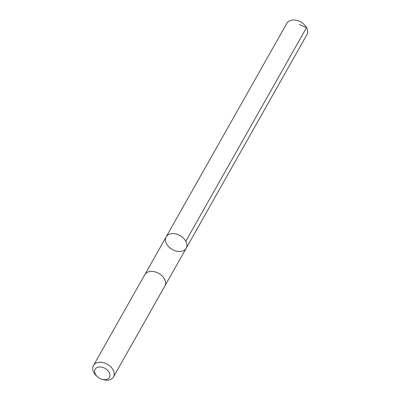 <?xml version="1.0" encoding="UTF-8"?>
<svg xmlns="http://www.w3.org/2000/svg" width="400" height="400" viewBox="0 0 400 400"><rect width="100%" height="100%" fill="white"/><g stroke="black" fill="none" stroke-linecap="round" stroke-linejoin="round"><path stroke-width="0.6" d="M166.69 236.105A11.525 7.945 29.5 0 1 180.685 235.97A11.525 7.945 29.5 0 1 186.225 248.215A11.525 7.945 29.5 0 1 172.285 249.46A11.525 7.945 29.5 0 1 166.16 236.875A11.525 7.945 29.5 0 1 166.69 236.105A11.525 7.945 29.5 0 1 180.685 235.97A11.525 7.945 29.5 0 1 186.225 248.215L306.94 34.615A11.525 7.945 -150.5 0 0 301.395 22.37A11.525 7.945 -150.5 0 0 287.4 22.505A11.525 7.945 -150.5 0 0 286.87 23.275L166.16 236.875A11.525 7.945 29.5 0 1 166.69 236.105M101.815 379.24L102.81 379.545A11.525 7.945 -150.5 0 0 112.98 377.665A11.525 7.945 -150.5 0 0 113.505 376.895L164.875 285.995A11.525 7.945 -150.5 0 0 158.755 273.405A11.525 7.945 -150.5 0 0 144.81 274.655L93.44 365.555A11.525 7.945 -150.5 0 0 96.685 376.085L97.46 376.78A8.195 5.655 -150.5 0 0 101.815 379.24A8.195 5.655 -150.5 0 0 109.05 377.905A8.195 5.655 -150.5 0 0 106.31 369.21A8.195 5.655 -150.5 0 0 96.04 368.215A8.195 5.655 -150.5 0 0 97.46 376.78M113.505 376.895A11.525 7.945 -150.5 0 0 107.38 364.305A11.525 7.945 -150.5 0 0 93.44 365.555M299.37 24.58L306.53 27.61L185.82 241.21M164.935 285.885L186.225 248.215M144.875 274.545L166.16 236.875"/></g></svg>
